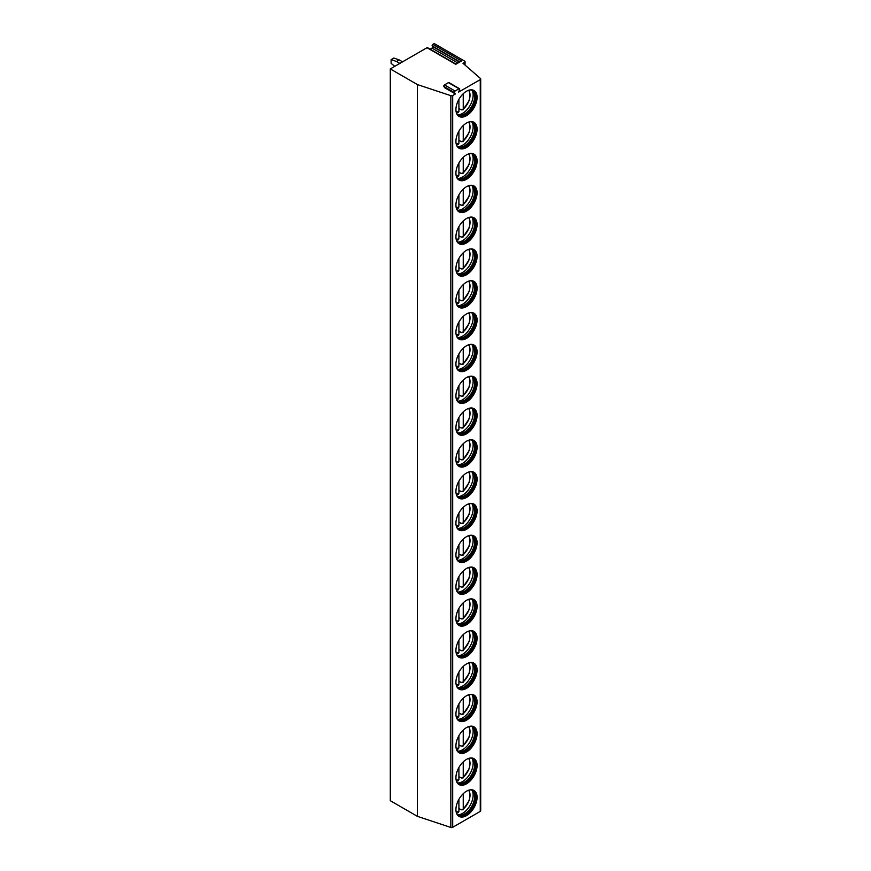 <?xml version="1.0" encoding="UTF-8"?>
<svg xmlns="http://www.w3.org/2000/svg" width="871" height="871" viewBox="0 0 871 871"><rect width="100%" height="100%" fill="white"/><g stroke="black" fill="none" stroke-linecap="round" stroke-linejoin="round"><path stroke-width="1.31" d="M455.413 93.948L454.455 92.598L443.872 86.49L444.831 87.84L455.413 93.948L452.691 95.527A1.535 0.882 0 0 1 450.84 95.668L417.416 84.574L390.295 68.918L427.008 47.72L455.762 64.312L461.565 60.959L432.822 44.367L434.226 43.55L464.602 61.09A1.535 0.882 0 0 1 465.049 61.71A1.535 0.882 0 0 1 464.602 62.342L464.602 64.694M454.455 92.598A1.002 0.577 -60 0 1 455.065 91.02L459.006 88.744A1.002 0.577 -60 0 1 459.616 89.615L458.658 92.076L480.259 79.609A1.535 0.882 0 0 0 480.705 78.978A1.535 0.882 0 0 0 480.454 78.488L462.98 63.278L464.602 62.342M427.008 47.72A1.002 0.577 -60 0 1 427.509 47.665L456.056 64.149M390.295 68.918L390.295 800.699L417.416 816.356L450.84 827.45A1.535 0.882 0 0 0 452.691 827.308L480.259 811.391A1.535 0.882 0 0 0 480.705 810.759L480.705 78.978M430.122 49.179L432.005 48.09A1.002 0.577 -60 0 0 432.615 46.511L432.212 45.934A1.002 0.577 -60 0 1 432.822 44.367M417.416 84.574L417.416 816.356M455.925 809.529A14.959 8.634 120 0 0 459.017 816.377A14.959 8.634 120 0 0 470.547 812.371A14.959 8.634 120 0 0 477.079 797.313A14.959 8.634 120 0 0 473.976 790.465A14.959 8.634 120 0 0 462.457 794.483A14.959 8.634 120 0 0 455.925 809.529M455.925 777.716A14.959 8.634 120 0 0 459.017 784.564A14.959 8.634 120 0 0 470.547 780.558A14.959 8.634 120 0 0 477.079 765.5A14.959 8.634 120 0 0 473.976 758.652A14.959 8.634 120 0 0 462.457 762.658A14.959 8.634 120 0 0 455.925 777.716M455.925 745.903A14.959 8.634 120 0 0 459.017 752.74A14.959 8.634 120 0 0 470.547 748.733A14.959 8.634 120 0 0 477.079 733.687A14.959 8.634 120 0 0 473.976 726.839A14.959 8.634 120 0 0 462.457 730.845A14.959 8.634 120 0 0 455.925 745.903M455.925 714.078A14.959 8.634 120 0 0 459.017 720.927A14.959 8.634 120 0 0 470.547 716.92A14.959 8.634 120 0 0 477.079 701.863A14.959 8.634 120 0 0 473.976 695.025A14.959 8.634 120 0 0 462.457 699.032A14.959 8.634 120 0 0 455.925 714.078M455.925 682.265A14.959 8.634 120 0 0 459.017 689.113A14.959 8.634 120 0 0 470.547 685.107A14.959 8.634 120 0 0 477.079 670.049A14.959 8.634 120 0 0 473.976 663.201A14.959 8.634 120 0 0 462.457 667.208A14.959 8.634 120 0 0 455.925 682.265M455.925 650.452A14.959 8.634 120 0 0 459.017 657.3A14.959 8.634 120 0 0 470.547 653.283A14.959 8.634 120 0 0 477.079 638.236A14.959 8.634 120 0 0 473.976 631.388A14.959 8.634 120 0 0 462.457 635.395A14.959 8.634 120 0 0 455.925 650.452M455.925 618.628A14.959 8.634 120 0 0 459.017 625.476A14.959 8.634 120 0 0 470.547 621.469A14.959 8.634 120 0 0 477.079 606.423A14.959 8.634 120 0 0 473.976 599.575A14.959 8.634 120 0 0 462.457 603.581A14.959 8.634 120 0 0 455.925 618.628M455.925 586.814A14.959 8.634 120 0 0 459.017 593.663A14.959 8.634 120 0 0 470.547 589.656A14.959 8.634 120 0 0 477.079 574.599A14.959 8.634 120 0 0 473.976 567.75A14.959 8.634 120 0 0 462.457 571.757A14.959 8.634 120 0 0 455.925 586.814M455.925 555.001A14.959 8.634 120 0 0 459.017 561.849A14.959 8.634 120 0 0 470.547 557.832A14.959 8.634 120 0 0 477.079 542.785A14.959 8.634 120 0 0 473.976 535.937A14.959 8.634 120 0 0 462.457 539.944A14.959 8.634 120 0 0 455.925 555.001M455.925 523.177A14.959 8.634 120 0 0 459.017 530.025A14.959 8.634 120 0 0 470.547 526.019A14.959 8.634 120 0 0 477.079 510.972A14.959 8.634 120 0 0 473.976 504.124A14.959 8.634 120 0 0 462.457 508.131A14.959 8.634 120 0 0 455.925 523.177M455.925 491.364A14.959 8.634 120 0 0 459.017 498.212A14.959 8.634 120 0 0 470.547 494.205A14.959 8.634 120 0 0 477.079 479.148A14.959 8.634 120 0 0 473.976 472.3A14.959 8.634 120 0 0 462.457 476.306A14.959 8.634 120 0 0 455.925 491.364M455.925 459.55A14.959 8.634 120 0 0 459.017 466.399A14.959 8.634 120 0 0 470.547 462.392A14.959 8.634 120 0 0 477.079 447.335A14.959 8.634 120 0 0 473.976 440.486A14.959 8.634 120 0 0 462.457 444.493A14.959 8.634 120 0 0 455.925 459.55M455.925 427.726A14.959 8.634 120 0 0 459.017 434.575A14.959 8.634 120 0 0 470.547 430.568A14.959 8.634 120 0 0 477.079 415.521A14.959 8.634 120 0 0 473.976 408.673A14.959 8.634 120 0 0 462.457 412.68A14.959 8.634 120 0 0 455.925 427.726M455.925 395.913A14.959 8.634 120 0 0 459.017 402.761A14.959 8.634 120 0 0 470.547 398.755A14.959 8.634 120 0 0 477.079 383.697A14.959 8.634 120 0 0 473.976 376.849A14.959 8.634 120 0 0 462.457 380.856A14.959 8.634 120 0 0 455.925 395.913M455.925 364.1A14.959 8.634 120 0 0 459.017 370.948A14.959 8.634 120 0 0 470.547 366.941A14.959 8.634 120 0 0 477.079 351.884A14.959 8.634 120 0 0 473.976 345.036A14.959 8.634 120 0 0 462.457 349.042A14.959 8.634 120 0 0 455.925 364.1M455.925 332.276A14.959 8.634 120 0 0 459.017 339.124A14.959 8.634 120 0 0 470.547 335.117A14.959 8.634 120 0 0 477.079 320.071A14.959 8.634 120 0 0 473.976 313.222A14.959 8.634 120 0 0 462.457 317.229A14.959 8.634 120 0 0 455.925 332.276M455.925 300.462A14.959 8.634 120 0 0 459.017 307.311A14.959 8.634 120 0 0 470.547 303.304A14.959 8.634 120 0 0 477.079 288.247A14.959 8.634 120 0 0 473.976 281.398A14.959 8.634 120 0 0 462.457 285.405A14.959 8.634 120 0 0 455.925 300.462M455.925 268.649A14.959 8.634 120 0 0 459.017 275.497A14.959 8.634 120 0 0 470.547 271.491A14.959 8.634 120 0 0 477.079 256.433A14.959 8.634 120 0 0 473.976 249.585A14.959 8.634 120 0 0 462.457 253.592A14.959 8.634 120 0 0 455.925 268.649M455.925 236.825A14.959 8.634 120 0 0 459.017 243.673A14.959 8.634 120 0 0 470.547 239.667A14.959 8.634 120 0 0 477.079 224.62A14.959 8.634 120 0 0 473.976 217.772A14.959 8.634 120 0 0 462.457 221.778A14.959 8.634 120 0 0 455.925 236.825M455.925 205.012A14.959 8.634 120 0 0 459.017 211.86A14.959 8.634 120 0 0 470.547 207.853A14.959 8.634 120 0 0 477.079 192.796A14.959 8.634 120 0 0 473.976 185.948A14.959 8.634 120 0 0 462.457 189.965A14.959 8.634 120 0 0 455.925 205.012M455.925 173.198A14.959 8.634 120 0 0 459.017 180.047A14.959 8.634 120 0 0 470.547 176.04A14.959 8.634 120 0 0 477.079 160.983A14.959 8.634 120 0 0 473.976 154.134A14.959 8.634 120 0 0 462.457 158.141A14.959 8.634 120 0 0 455.925 173.198M455.925 141.374A14.959 8.634 120 0 0 459.017 148.222A14.959 8.634 120 0 0 470.547 144.216A14.959 8.634 120 0 0 477.079 129.169A14.959 8.634 120 0 0 473.976 122.321A14.959 8.634 120 0 0 462.457 126.328A14.959 8.634 120 0 0 455.925 141.374M455.925 109.561A14.959 8.634 120 0 0 459.017 116.409A14.959 8.634 120 0 0 470.547 112.403A14.959 8.634 120 0 0 477.079 97.345A14.959 8.634 120 0 0 473.976 90.497A14.959 8.634 120 0 0 462.457 94.514A14.959 8.634 120 0 0 455.925 109.561M443.872 86.49A1.002 0.577 -60 0 1 444.482 84.912L448.434 82.636A1.002 0.577 -60 0 1 448.924 82.582L459.507 88.69M458.756 816.214A14.959 8.634 120 0 0 470.177 811.87A14.959 8.634 120 0 0 476.535 797.009A14.959 8.634 -60 0 0 473.704 790.324M470.177 789.855A14.186 8.198 -60 0 1 472.507 790.509A14.186 8.198 -60 0 1 475.446 797.009A14.186 8.198 120 0 1 469.251 811.282A14.186 8.198 120 0 1 458.32 815.093A14.186 8.198 120 0 1 456.589 813.394M457.928 814.831A14.186 8.198 120 0 0 458.984 815.169A14.186 8.198 120 0 0 469.306 809.845A14.186 8.198 120 0 0 474.641 796.54A14.186 8.198 -60 0 0 472.909 791.042A14.186 8.198 -60 0 0 472.093 790.291A14.959 8.634 -60 0 1 473.149 795.049A14.959 8.634 120 0 1 457.896 814.81M460.901 809.322A14.959 8.634 120 0 1 460.672 809.507L458.908 808.484M460.672 809.507L461.891 809.888L463.241 809.061L461.891 809.888M463.241 793.688L463.241 809.061A12.651 7.306 120 0 0 468.522 790.269M458.908 799.306L458.908 811.565L457.547 812.393M458.756 784.401A14.959 8.634 120 0 0 470.177 780.057A14.959 8.634 120 0 0 476.535 765.184A14.959 8.634 -60 0 0 473.704 758.51M470.177 758.031A14.186 8.198 -60 0 1 472.507 758.695A14.186 8.198 -60 0 1 475.446 765.184A14.186 8.198 120 0 1 469.251 779.469A14.186 8.198 120 0 1 458.32 783.269A14.186 8.198 120 0 1 456.589 781.581M457.928 783.018A14.186 8.198 120 0 0 458.984 783.356A14.186 8.198 120 0 0 469.306 778.032A14.186 8.198 120 0 0 474.641 764.716A14.186 8.198 -60 0 0 472.909 759.218A14.186 8.198 -60 0 0 472.093 758.478A14.959 8.634 -60 0 1 473.149 763.236A14.959 8.634 120 0 1 457.896 782.996M460.901 777.498A14.959 8.634 120 0 1 460.672 777.694L458.908 776.671M460.672 777.694L461.891 778.075L463.241 777.248L461.891 778.075M463.241 761.864L463.241 777.248A12.651 7.306 120 0 0 468.522 758.456M457.547 780.579L458.908 779.752L458.908 767.493M458.756 752.577A14.959 8.634 120 0 0 470.177 748.233A14.959 8.634 120 0 0 476.535 733.371A14.959 8.634 -60 0 0 473.704 726.686M470.177 726.218A14.186 8.198 -60 0 1 472.507 726.871A14.186 8.198 -60 0 1 475.446 733.371A14.186 8.198 120 0 1 469.251 747.656A14.186 8.198 120 0 1 458.32 751.455A14.186 8.198 120 0 1 456.589 749.768M457.928 751.194A14.186 8.198 120 0 0 458.984 751.542A14.186 8.198 120 0 0 469.306 746.218A14.186 8.198 120 0 0 474.641 732.903A14.186 8.198 -60 0 0 472.909 727.405A14.186 8.198 -60 0 0 472.093 726.664M472.06 726.643A14.959 8.634 -60 0 1 473.149 731.422A14.959 8.634 120 0 1 457.896 751.183M460.901 745.685A14.959 8.634 120 0 1 460.672 745.87L458.908 744.857M460.672 745.87L461.891 746.251L463.241 745.434L461.891 746.251M463.241 730.05L463.241 745.434A12.651 7.306 120 0 0 468.522 726.632M457.547 748.766L458.908 747.939L458.908 735.668M458.756 720.763A14.959 8.634 120 0 0 470.177 716.419A14.959 8.634 120 0 0 476.535 701.558A14.959 8.634 -60 0 0 473.704 694.873M470.177 694.405A14.186 8.198 -60 0 1 472.507 695.058A14.186 8.198 -60 0 1 475.446 701.558A14.186 8.198 120 0 1 469.251 715.831A14.186 8.198 120 0 1 458.32 719.642A14.186 8.198 120 0 1 456.589 717.944M457.928 719.381A14.186 8.198 120 0 0 458.984 719.718A14.186 8.198 120 0 0 469.306 714.394A14.186 8.198 120 0 0 474.641 701.09A14.186 8.198 -60 0 0 472.909 695.591A14.186 8.198 -60 0 0 472.093 694.84A14.959 8.634 -60 0 1 473.149 699.598A14.959 8.634 120 0 1 457.896 719.359M460.901 713.872A14.959 8.634 120 0 1 460.672 714.057L458.908 713.033M460.672 714.057L461.891 714.438L463.241 713.61L461.891 714.438M463.241 698.237L463.241 713.61A12.651 7.306 120 0 0 468.522 694.818M457.547 716.942L458.908 716.114L458.908 703.855M458.756 688.95A14.959 8.634 120 0 0 470.177 684.606A14.959 8.634 120 0 0 476.535 669.734A14.959 8.634 -60 0 0 473.704 663.06M470.177 662.581A14.186 8.198 -60 0 1 472.507 663.245A14.186 8.198 -60 0 1 475.446 669.734A14.186 8.198 120 0 1 469.251 684.018A14.186 8.198 120 0 1 458.32 687.818A14.186 8.198 120 0 1 456.589 686.13M457.928 687.567A14.186 8.198 120 0 0 458.984 687.905A14.186 8.198 120 0 0 469.306 682.581A14.186 8.198 120 0 0 474.641 669.266A14.186 8.198 -60 0 0 472.909 663.767A14.186 8.198 -60 0 0 472.093 663.027M472.06 663.016A14.959 8.634 -60 0 1 473.149 667.785A14.959 8.634 120 0 1 457.896 687.546M460.901 682.047A14.959 8.634 120 0 1 460.672 682.243L458.908 681.22M460.672 682.243L461.891 682.624L463.241 681.797L461.891 682.624M463.241 666.413L463.241 681.797A12.651 7.306 120 0 0 468.522 663.005M457.547 685.129L458.908 684.301L458.908 672.042M458.756 657.126A14.959 8.634 120 0 0 470.177 652.782A14.959 8.634 120 0 0 476.535 637.92A14.959 8.634 -60 0 0 473.704 631.235M470.177 630.767A14.186 8.198 -60 0 1 472.507 631.421A14.186 8.198 -60 0 1 475.446 637.92A14.186 8.198 120 0 1 469.251 652.205A14.186 8.198 120 0 1 458.32 656.005A14.186 8.198 120 0 1 456.589 654.317M457.928 655.754A14.186 8.198 120 0 0 458.984 656.092A14.186 8.198 120 0 0 469.306 650.768A14.186 8.198 120 0 0 474.641 637.452A14.186 8.198 -60 0 0 472.909 631.954A14.186 8.198 -60 0 0 472.093 631.214A14.959 8.634 -60 0 1 473.149 635.972A14.959 8.634 120 0 1 457.896 655.732M460.901 650.234A14.959 8.634 120 0 1 460.672 650.419L458.908 649.407M460.672 650.419L461.891 650.8L463.241 649.984L461.891 650.8M463.241 634.6L463.241 649.984A12.651 7.306 120 0 0 468.522 631.181M457.547 653.315L458.908 652.488L458.908 640.229M458.756 625.313A14.959 8.634 120 0 0 470.177 620.969A14.959 8.634 120 0 0 476.535 606.107A14.959 8.634 -60 0 0 473.704 599.422M470.177 598.954A14.186 8.198 -60 0 1 472.507 599.607A14.186 8.198 -60 0 1 475.446 606.107A14.186 8.198 120 0 1 469.251 620.381A14.186 8.198 120 0 1 458.32 624.191A14.186 8.198 120 0 1 456.589 622.493M457.928 623.93A14.186 8.198 120 0 0 458.984 624.267A14.186 8.198 120 0 0 469.306 618.943A14.186 8.198 120 0 0 474.641 605.639A14.186 8.198 -60 0 0 472.909 600.141A14.186 8.198 -60 0 0 472.093 599.39M472.06 599.379A14.959 8.634 -60 0 1 473.149 604.158A14.959 8.634 120 0 1 457.896 623.919M460.901 618.421A14.959 8.634 120 0 1 460.672 618.606L458.908 617.593M460.672 618.606L461.891 618.987L463.241 618.16L461.891 618.987M463.241 602.786L463.241 618.16A12.651 7.306 120 0 0 468.522 599.368M457.547 621.491L458.908 620.675L458.908 608.404M458.756 593.499A14.959 8.634 120 0 0 470.177 589.155A14.959 8.634 120 0 0 476.535 574.283A14.959 8.634 -60 0 0 473.704 567.609M470.177 567.13A14.186 8.198 -60 0 1 472.507 567.794A14.186 8.198 -60 0 1 475.446 574.283A14.186 8.198 120 0 1 469.251 588.567A14.186 8.198 120 0 1 458.32 592.367A14.186 8.198 120 0 1 456.589 590.68M457.928 592.117A14.186 8.198 120 0 0 458.984 592.454A14.186 8.198 120 0 0 469.306 587.13A14.186 8.198 120 0 0 474.641 573.815A14.186 8.198 -60 0 0 472.909 568.317A14.186 8.198 -60 0 0 472.093 567.576A14.959 8.634 -60 0 1 473.149 572.334A14.959 8.634 120 0 1 457.896 592.095M460.901 586.597A14.959 8.634 120 0 1 460.672 586.793L458.908 585.769M460.672 586.793L461.891 587.174L463.241 586.346L461.891 587.174M463.241 570.962L463.241 586.346A12.651 7.306 120 0 0 468.522 567.554M457.547 589.678L458.908 588.85L458.908 576.591M458.756 561.675A14.959 8.634 120 0 0 470.177 557.331A14.959 8.634 120 0 0 476.535 542.47A14.959 8.634 -60 0 0 473.704 535.785M470.177 535.317A14.186 8.198 -60 0 1 472.507 535.97A14.186 8.198 -60 0 1 475.446 542.47A14.186 8.198 120 0 1 469.251 556.754A14.186 8.198 120 0 1 458.32 560.554A14.186 8.198 120 0 1 456.589 558.866M457.928 560.303A14.186 8.198 120 0 0 458.984 560.641A14.186 8.198 120 0 0 469.306 555.317A14.186 8.198 120 0 0 474.641 542.002A14.186 8.198 -60 0 0 472.909 536.503A14.186 8.198 -60 0 0 472.093 535.763A14.959 8.634 -60 0 1 473.149 540.521A14.959 8.634 120 0 1 457.896 560.282M460.901 554.783A14.959 8.634 120 0 1 460.672 554.979L458.908 553.956M460.672 554.979L461.891 555.36L463.241 554.533L461.891 555.36M463.241 539.149L463.241 554.533A12.651 7.306 120 0 0 468.522 535.73M457.547 557.865L458.908 557.037L458.908 544.778M458.756 529.862A14.959 8.634 120 0 0 470.177 525.518A14.959 8.634 120 0 0 476.535 510.656A14.959 8.634 -60 0 0 473.704 503.971M470.177 503.503A14.186 8.198 -60 0 1 472.507 504.157A14.186 8.198 -60 0 1 475.446 510.656A14.186 8.198 120 0 1 469.251 524.93A14.186 8.198 120 0 1 458.32 528.741A14.186 8.198 120 0 1 456.589 527.042M457.928 528.479A14.186 8.198 120 0 0 458.984 528.817A14.186 8.198 120 0 0 469.306 523.493A14.186 8.198 120 0 0 474.641 510.188A14.186 8.198 -60 0 0 472.909 504.69A14.186 8.198 -60 0 0 472.093 503.939A14.959 8.634 -60 0 1 473.149 508.708A14.959 8.634 120 0 1 457.896 528.468M460.901 522.97A14.959 8.634 120 0 1 460.672 523.155L458.908 522.143M460.672 523.155L461.891 523.536L463.241 522.709L461.891 523.536M463.241 507.336L463.241 522.709A12.651 7.306 120 0 0 468.522 503.917M457.547 526.04L458.908 525.224L458.908 512.954M458.756 498.049A14.959 8.634 120 0 0 470.177 493.705A14.959 8.634 120 0 0 476.535 478.832A14.959 8.634 -60 0 0 473.704 472.158M470.177 471.679A14.186 8.198 -60 0 1 472.507 472.343A14.186 8.198 -60 0 1 475.446 478.832A14.186 8.198 120 0 1 469.251 493.117A14.186 8.198 120 0 1 458.32 496.916A14.186 8.198 120 0 1 456.589 495.229M457.928 496.666A14.186 8.198 120 0 0 458.984 497.003A14.186 8.198 120 0 0 469.306 491.68A14.186 8.198 120 0 0 474.641 478.364A14.186 8.198 -60 0 0 472.909 472.866A14.186 8.198 -60 0 0 472.093 472.126A14.959 8.634 -60 0 1 473.149 476.883A14.959 8.634 120 0 1 457.896 496.644M460.901 491.146A14.959 8.634 120 0 1 460.672 491.342L458.908 490.319M460.672 491.342L461.891 491.723L463.241 490.896L461.891 491.723M463.241 475.512L463.241 490.896A12.651 7.306 120 0 0 468.522 472.104M457.547 494.227L458.908 493.4L458.908 481.14M458.756 466.225A14.959 8.634 120 0 0 470.177 461.88A14.959 8.634 120 0 0 476.535 447.019A14.959 8.634 -60 0 0 473.704 440.334M470.177 439.866A14.186 8.198 -60 0 1 472.507 440.519A14.186 8.198 -60 0 1 475.446 447.019A14.186 8.198 120 0 1 469.251 461.303A14.186 8.198 120 0 1 458.32 465.103A14.186 8.198 120 0 1 456.589 463.416M457.928 464.853A14.186 8.198 120 0 0 458.984 465.19A14.186 8.198 120 0 0 469.306 459.866A14.186 8.198 120 0 0 474.641 446.551A14.186 8.198 -60 0 0 472.909 441.053A14.186 8.198 -60 0 0 472.093 440.312A14.959 8.634 -60 0 1 473.149 445.07A14.959 8.634 120 0 1 457.896 464.831M460.901 459.333A14.959 8.634 120 0 1 460.672 459.529L458.908 458.505M460.672 459.529L461.891 459.91L463.241 459.082L461.891 459.91M463.241 443.698L463.241 459.082A12.651 7.306 120 0 0 468.522 440.28M457.547 462.414L458.908 461.586L458.908 449.327M458.756 434.411A14.959 8.634 120 0 0 470.177 430.067A14.959 8.634 120 0 0 476.535 415.206A14.959 8.634 -60 0 0 473.704 408.521M470.177 408.053A14.186 8.198 -60 0 1 472.507 408.706A14.186 8.198 -60 0 1 475.446 415.206A14.186 8.198 120 0 1 469.251 429.49A14.186 8.198 120 0 1 458.32 433.29A14.186 8.198 120 0 1 456.589 431.602M457.928 433.029A14.186 8.198 120 0 0 458.984 433.366A14.186 8.198 120 0 0 469.306 428.042A14.186 8.198 120 0 0 474.641 414.738A14.186 8.198 -60 0 0 472.909 409.239A14.186 8.198 -60 0 0 472.093 408.488A14.959 8.634 -60 0 1 473.149 413.257A14.959 8.634 120 0 1 457.896 433.018M460.901 427.519A14.959 8.634 120 0 1 460.672 427.705L458.908 426.692M460.672 427.705L461.891 428.086L463.241 427.269L461.891 428.086M463.241 411.885L463.241 427.269A12.651 7.306 120 0 0 468.522 408.466M457.547 430.59L458.908 429.773L458.908 417.503M458.756 402.598A14.959 8.634 120 0 0 470.177 398.254A14.959 8.634 120 0 0 476.535 383.392A14.959 8.634 -60 0 0 473.704 376.708M470.177 376.228A14.186 8.198 -60 0 1 472.507 376.893A14.186 8.198 -60 0 1 475.446 383.392A14.186 8.198 120 0 1 469.251 397.666A14.186 8.198 120 0 1 458.32 401.466A14.186 8.198 120 0 1 456.589 399.778M457.928 401.215A14.186 8.198 120 0 0 458.984 401.553A14.186 8.198 120 0 0 469.306 396.229A14.186 8.198 120 0 0 474.641 382.913A14.186 8.198 -60 0 0 472.909 377.415A14.186 8.198 -60 0 0 472.093 376.675A14.959 8.634 -60 0 1 473.149 381.433A14.959 8.634 120 0 1 457.896 401.193M460.901 395.706A14.959 8.634 120 0 1 460.672 395.891L458.908 394.868M460.672 395.891L461.891 396.272L463.241 395.445L461.891 396.272M463.241 380.061L463.241 395.445A12.651 7.306 120 0 0 468.522 376.653M457.547 398.776L458.908 397.949L458.908 385.69M458.756 370.774A14.959 8.634 120 0 0 470.177 366.43A14.959 8.634 120 0 0 476.535 351.568A14.959 8.634 -60 0 0 473.704 344.883M470.177 344.415A14.186 8.198 -60 0 1 472.507 345.079A14.186 8.198 -60 0 1 475.446 351.568A14.186 8.198 120 0 1 469.251 365.853A14.186 8.198 120 0 1 458.32 369.652A14.186 8.198 120 0 1 456.589 367.965M457.928 369.402A14.186 8.198 120 0 0 458.984 369.74A14.186 8.198 120 0 0 469.306 364.416A14.186 8.198 120 0 0 474.641 351.1A14.186 8.198 -60 0 0 472.909 345.602A14.186 8.198 -60 0 0 472.093 344.862A14.959 8.634 -60 0 1 473.149 349.619A14.959 8.634 120 0 1 457.896 369.38M460.901 363.882A14.959 8.634 120 0 1 460.672 364.078L458.908 363.055M460.672 364.078L461.891 364.459L463.241 363.632L461.891 364.459M463.241 348.248L463.241 363.632A12.651 7.306 120 0 0 468.522 344.829M457.547 366.963L458.908 366.136L458.908 353.876M458.756 338.961A14.959 8.634 120 0 0 470.177 334.616A14.959 8.634 120 0 0 476.535 319.755A14.959 8.634 -60 0 0 473.704 313.07M470.177 312.602A14.186 8.198 -60 0 1 472.507 313.255A14.186 8.198 -60 0 1 475.446 319.755A14.186 8.198 120 0 1 469.251 334.039A14.186 8.198 120 0 1 458.32 337.839A14.186 8.198 120 0 1 456.589 336.152M457.928 337.578A14.186 8.198 120 0 0 458.984 337.915A14.186 8.198 120 0 0 469.306 332.591A14.186 8.198 120 0 0 474.641 319.287A14.186 8.198 -60 0 0 472.909 313.789A14.186 8.198 -60 0 0 472.093 313.048M472.06 313.027A14.959 8.634 -60 0 1 473.149 317.806A14.959 8.634 120 0 1 457.896 337.567M460.901 332.069A14.959 8.634 120 0 1 460.672 332.254L458.908 331.241M460.672 332.254L461.891 332.635L463.241 331.818L461.891 332.635M463.241 316.434L463.241 331.818A12.651 7.306 120 0 0 468.522 313.016M457.547 335.139L458.908 334.322L458.908 322.052M458.756 307.147A14.959 8.634 120 0 0 470.177 302.803A14.959 8.634 120 0 0 476.535 287.942A14.959 8.634 -60 0 0 473.704 281.257M470.177 280.778A14.186 8.198 -60 0 1 472.507 281.442A14.186 8.198 -60 0 1 475.446 287.942A14.186 8.198 120 0 1 469.251 302.215A14.186 8.198 120 0 1 458.32 306.015A14.186 8.198 120 0 1 456.589 304.327M457.928 305.765A14.186 8.198 120 0 0 458.984 306.102A14.186 8.198 120 0 0 469.306 300.778A14.186 8.198 120 0 0 474.641 287.463A14.186 8.198 -60 0 0 472.909 281.964A14.186 8.198 -60 0 0 472.093 281.224A14.959 8.634 -60 0 1 473.149 285.982A14.959 8.634 120 0 1 457.896 305.743M460.901 300.255A14.959 8.634 120 0 1 460.672 300.441L458.908 299.417M460.672 300.441L461.891 300.822L463.241 299.994L461.891 300.822M463.241 284.61L463.241 299.994A12.651 7.306 120 0 0 468.522 281.202M457.547 303.326L458.908 302.498L458.908 290.239M458.756 275.334A14.959 8.634 120 0 0 470.177 270.99A14.959 8.634 120 0 0 476.535 256.118A14.959 8.634 -60 0 0 473.704 249.433M470.177 248.964A14.186 8.198 -60 0 1 472.507 249.629A14.186 8.198 -60 0 1 475.446 256.118A14.186 8.198 120 0 1 469.251 270.402A14.186 8.198 120 0 1 458.32 274.202A14.186 8.198 120 0 1 456.589 272.514M457.928 273.951A14.186 8.198 120 0 0 458.984 274.289A14.186 8.198 120 0 0 469.306 268.965A14.186 8.198 120 0 0 474.641 255.649A14.186 8.198 -60 0 0 472.909 250.151A14.186 8.198 -60 0 0 472.093 249.411M472.06 249.4A14.959 8.634 -60 0 1 473.149 254.169A14.959 8.634 120 0 1 457.896 273.93M460.901 268.431A14.959 8.634 120 0 1 460.672 268.627L458.908 267.604M460.672 268.627L461.891 269.008L463.241 268.181L461.891 269.008M463.241 252.797L463.241 268.181A12.651 7.306 120 0 0 468.522 249.378M457.547 271.512L458.908 270.685L458.908 258.426M458.756 243.51A14.959 8.634 120 0 0 470.177 239.166A14.959 8.634 120 0 0 476.535 224.304A14.959 8.634 -60 0 0 473.704 217.619M470.177 217.151A14.186 8.198 -60 0 1 472.507 217.804A14.186 8.198 -60 0 1 475.446 224.304A14.186 8.198 120 0 1 469.251 238.589A14.186 8.198 120 0 1 458.32 242.388A14.186 8.198 120 0 1 456.589 240.701M457.928 242.127A14.186 8.198 120 0 0 458.984 242.476A14.186 8.198 120 0 0 469.306 237.141A14.186 8.198 120 0 0 474.641 223.836A14.186 8.198 -60 0 0 472.909 218.338A14.186 8.198 -60 0 0 472.093 217.598A14.959 8.634 -60 0 1 473.149 222.355A14.959 8.634 120 0 1 457.896 242.116M460.901 236.618A14.959 8.634 120 0 1 460.672 236.803L458.908 235.791M460.672 236.803L461.891 237.184L463.241 236.368L461.891 237.184M463.241 220.984L463.241 236.368A12.651 7.306 120 0 0 468.522 217.565M457.547 239.688L458.908 238.872L458.908 226.602M458.756 211.697A14.959 8.634 120 0 0 470.177 207.352A14.959 8.634 120 0 0 476.535 192.491A14.959 8.634 -60 0 0 473.704 185.806M470.177 185.327A14.186 8.198 -60 0 1 472.507 185.991A14.186 8.198 -60 0 1 475.446 192.491A14.186 8.198 120 0 1 469.251 206.765A14.186 8.198 120 0 1 458.32 210.575A14.186 8.198 120 0 1 456.589 208.877M457.928 210.314A14.186 8.198 120 0 0 458.984 210.651A14.186 8.198 120 0 0 469.306 205.327A14.186 8.198 120 0 0 474.641 192.012A14.186 8.198 -60 0 0 472.909 186.525A14.186 8.198 -60 0 0 472.093 185.773M472.06 185.763A14.959 8.634 -60 0 1 473.149 190.531A14.959 8.634 120 0 1 457.896 210.292M460.901 204.805A14.959 8.634 120 0 1 460.672 204.99L458.908 203.966M460.672 204.99L461.891 205.371L463.241 204.543L461.891 205.371M463.241 189.159L463.241 204.543A12.651 7.306 120 0 0 468.522 185.752M457.547 207.875L458.908 207.048L458.908 194.788M458.756 179.883A14.959 8.634 120 0 0 470.177 175.539A14.959 8.634 120 0 0 476.535 160.667A14.959 8.634 -60 0 0 473.704 153.993M470.177 153.514A14.186 8.198 -60 0 1 472.507 154.178A14.186 8.198 -60 0 1 475.446 160.667A14.186 8.198 120 0 1 469.251 174.951A14.186 8.198 120 0 1 458.32 178.751A14.186 8.198 120 0 1 456.589 177.063M457.928 178.501A14.186 8.198 120 0 0 458.984 178.838A14.186 8.198 120 0 0 469.306 173.514A14.186 8.198 120 0 0 474.641 160.199A14.186 8.198 -60 0 0 472.909 154.7A14.186 8.198 -60 0 0 472.093 153.96A14.959 8.634 -60 0 1 473.149 158.718A14.959 8.634 120 0 1 457.896 178.479M460.901 172.981A14.959 8.634 120 0 1 460.672 173.177L458.908 172.153M460.672 173.177L461.891 173.558L463.241 172.73L461.891 173.558M463.241 157.346L463.241 172.73A12.651 7.306 120 0 0 468.522 153.938M457.547 176.062L458.908 175.234L458.908 162.975M458.756 148.059A14.959 8.634 120 0 0 470.177 143.715A14.959 8.634 120 0 0 476.535 128.854A14.959 8.634 -60 0 0 473.704 122.169M470.177 121.7A14.186 8.198 -60 0 1 472.507 122.354A14.186 8.198 -60 0 1 475.446 128.854A14.186 8.198 120 0 1 469.251 143.138A14.186 8.198 120 0 1 458.32 146.938A14.186 8.198 120 0 1 456.589 145.25M457.928 146.676A14.186 8.198 120 0 0 458.984 147.025A14.186 8.198 120 0 0 469.306 141.69A14.186 8.198 120 0 0 474.641 128.385A14.186 8.198 -60 0 0 472.909 122.887A14.186 8.198 -60 0 0 472.093 122.147M472.06 122.125A14.959 8.634 -60 0 1 473.149 126.905A14.959 8.634 120 0 1 457.896 146.666M460.901 141.167A14.959 8.634 120 0 1 460.672 141.352L458.908 140.34M460.672 141.352L461.891 141.733L463.241 140.917L461.891 141.733M463.241 125.533L463.241 140.917A12.651 7.306 120 0 0 468.522 122.114M457.547 144.238L458.908 143.421L458.908 131.151M458.756 116.246A14.959 8.634 120 0 0 470.177 111.902A14.959 8.634 120 0 0 476.535 97.04A14.959 8.634 -60 0 0 473.704 90.355M470.177 89.887A14.186 8.198 -60 0 1 472.507 90.54A14.186 8.198 -60 0 1 475.446 97.04A14.186 8.198 120 0 1 469.251 111.314A14.186 8.198 120 0 1 458.32 115.124A14.186 8.198 120 0 1 456.589 113.426M457.928 114.863A14.186 8.198 120 0 0 458.984 115.201A14.186 8.198 120 0 0 469.306 109.877A14.186 8.198 120 0 0 474.641 96.572A14.186 8.198 -60 0 0 472.909 91.074A14.186 8.198 -60 0 0 472.093 90.323A14.959 8.634 -60 0 1 473.149 95.081A14.959 8.634 120 0 1 457.896 114.841M460.901 109.354A14.959 8.634 120 0 1 460.672 109.539L458.908 108.516M460.672 109.539L461.891 109.92L463.241 109.093L461.891 109.92M463.241 93.72L463.241 109.093A12.651 7.306 120 0 0 468.522 90.301M457.547 112.424L458.908 111.597L458.908 99.338M402.554 61.841L399.245 59.925L396.534 61.493L391.112 59.62L391.112 63.376L394.77 66.327M391.112 59.62L393.823 58.052L399.245 59.925M396.534 61.493L399.843 63.409M432.005 48.09L457.928 63.06M432.615 46.511L459.594 62.091M432.212 45.934L459.899 61.928M450.84 95.668L450.84 827.45M452.691 95.527L452.691 827.308M480.259 79.609L480.259 811.391M459.006 88.744L448.434 82.636M455.065 91.02L444.482 84.912M456.121 811.761A12.651 7.306 120 0 0 458.908 811.565M456.121 779.937A12.651 7.306 120 0 0 458.908 779.752M456.121 748.124A12.651 7.306 120 0 0 458.908 747.939M456.121 716.31A12.651 7.306 120 0 0 458.908 716.114M456.121 684.486A12.651 7.306 120 0 0 458.908 684.301M456.121 652.673A12.651 7.306 120 0 0 458.908 652.488M456.121 620.86A12.651 7.306 120 0 0 458.908 620.675M456.121 589.036A12.651 7.306 120 0 0 458.908 588.85M456.121 557.222A12.651 7.306 120 0 0 458.908 557.037M456.121 525.409A12.651 7.306 120 0 0 458.908 525.224M456.121 493.585A12.651 7.306 120 0 0 458.908 493.4M456.121 461.772A12.651 7.306 120 0 0 458.908 461.586M456.121 429.958A12.651 7.306 120 0 0 458.908 429.773M456.121 398.145A12.651 7.306 120 0 0 458.908 397.949M456.121 366.321A12.651 7.306 120 0 0 458.908 366.136M456.121 334.508A12.651 7.306 120 0 0 458.908 334.322M456.121 302.694A12.651 7.306 120 0 0 458.908 302.498M456.121 270.87A12.651 7.306 120 0 0 458.908 270.685M456.121 239.057A12.651 7.306 120 0 0 458.908 238.872M456.121 207.244A12.651 7.306 120 0 0 458.908 207.048M456.121 175.419A12.651 7.306 120 0 0 458.908 175.234M456.121 143.606A12.651 7.306 120 0 0 458.908 143.421M456.121 111.793A12.651 7.306 120 0 0 458.908 111.597M465.049 65.085L465.049 61.71M462.926 809.91L469.578 800.014L469.709 789.932M458.375 812.545L456.426 812.948M462.926 778.097L469.578 768.2L469.709 758.118M458.375 780.721L456.426 781.135M462.926 746.284L469.578 736.387L469.709 726.305M458.375 748.908L456.426 749.31M462.926 714.46L469.578 704.563L469.709 694.481M458.375 717.094L456.426 717.497M462.926 682.646L469.578 672.75L469.709 662.668M458.375 685.27L456.426 685.684M462.926 650.833L469.578 640.936L469.709 630.854M458.375 653.457L456.426 653.86M462.926 619.02L469.578 609.112L469.709 599.03M458.375 621.644L456.426 622.046M462.926 587.196L469.578 577.299L469.709 567.217M458.375 589.819L456.426 590.233M462.926 555.382L469.578 545.486L469.709 535.404M458.375 558.006L456.426 558.409M462.926 523.569L469.578 513.661L469.709 503.58M458.375 526.193L456.426 526.596M462.926 491.745L469.578 481.848L469.709 471.766M458.375 494.369L456.426 494.782M462.926 459.932L469.578 450.035L469.709 439.953M458.375 462.555L456.426 462.958M462.926 428.118L469.578 418.211L469.709 408.129M458.375 430.742L456.426 431.145M462.926 396.294L469.578 386.397L469.709 376.316M458.375 398.929L456.426 399.332M462.926 364.481L469.578 354.584L469.709 344.502M458.375 367.105L456.426 367.518M462.926 332.668L469.578 322.76L469.709 312.678M458.375 335.291L456.426 335.694M462.926 300.843L469.578 290.947L469.709 280.865M458.375 303.478L456.426 303.881M462.926 269.03L469.578 259.133L469.709 249.052M458.375 271.654L456.426 272.068M462.926 237.217L469.578 227.309L469.709 217.238M458.375 239.841L456.426 240.244M462.926 205.393L469.578 195.496L469.709 185.414M458.375 208.027L456.426 208.43M462.926 173.579L469.578 163.683L469.709 153.601M458.375 176.203L456.426 176.617M462.926 141.766L469.578 131.859L469.709 121.788M458.375 144.39L456.426 144.793M462.926 109.942L469.578 100.045L469.709 89.963M458.375 112.577L456.426 112.98"/></g></svg>
